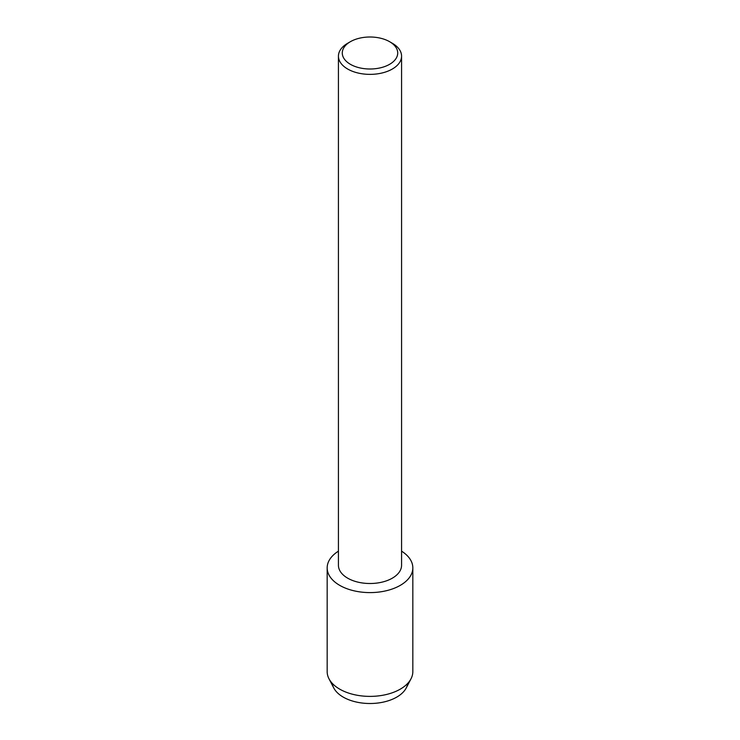 <?xml version="1.0" encoding="UTF-8"?>
<svg xmlns="http://www.w3.org/2000/svg" width="740" height="740" viewBox="0 0 740 740"><rect width="100%" height="100%" fill="white"/><g stroke="black" fill="none" stroke-linecap="round" stroke-linejoin="round"><path stroke-width="1.11" d="M407.731 683.371A37.842 21.849 180 0 1 396.76 697.108A37.842 21.849 180 0 1 356.893 702.158A37.842 21.849 180 0 1 332.269 683.371M389.601 41.69L392.32 43.262A31.57 18.223 180 0 1 401.57 56.148L401.57 565.286A31.57 18.223 180 0 1 392.32 578.171A31.57 18.223 180 0 1 357.92 582.121A31.57 18.223 180 0 1 338.43 565.286L338.43 56.148A31.57 18.223 180 0 1 347.68 43.262L350.399 41.69A27.722 16.003 180 0 1 389.601 41.69A27.722 16.003 180 0 1 389.601 64.315A27.722 16.003 180 0 1 350.399 64.315A27.722 16.003 180 0 1 350.399 41.69L347.68 43.262M400.285 585.359A42.828 24.725 180 0 1 340.382 585.729A42.828 24.725 180 0 1 338.43 551.161A42.828 24.725 180 0 0 327.173 567.876A42.828 24.725 180 0 0 353.609 590.714A42.828 24.725 180 0 0 400.285 585.359A42.828 24.725 180 0 0 401.57 551.161A42.828 24.725 180 0 1 412.828 567.876A42.828 24.725 180 0 1 400.285 585.359M401.57 56.148A31.57 18.223 180 0 1 392.32 69.033A31.57 18.223 180 0 1 357.92 72.983A31.57 18.223 180 0 1 338.43 56.148M412.828 567.876L412.828 671.661A42.828 24.725 180 0 1 411.014 678.784L406.242 687.95A37.842 21.849 180 0 1 396.76 697.108A37.842 21.849 180 0 1 333.759 687.95L328.986 678.784A42.828 24.725 180 0 1 327.173 671.661L327.173 567.876M411.014 678.784A42.828 24.725 180 0 1 400.285 689.144A42.828 24.725 180 0 1 328.986 678.784"/></g></svg>
